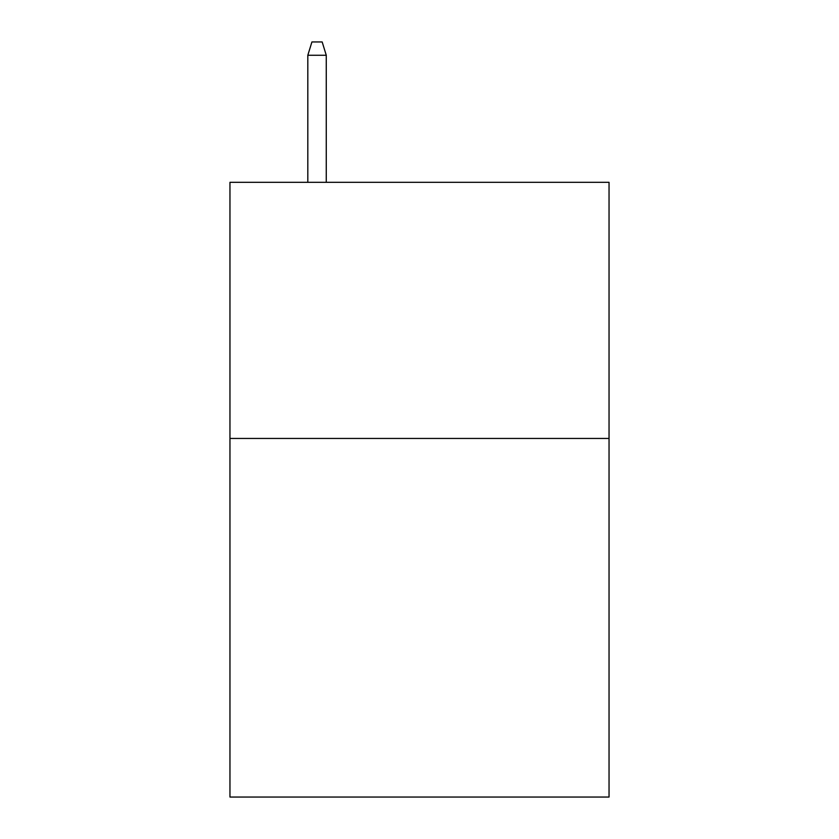 <?xml version="1.0" encoding="UTF-8"?>
<svg xmlns="http://www.w3.org/2000/svg" width="839" height="839" viewBox="0 0 839 839"><rect width="100%" height="100%" fill="white"/><g stroke="black" fill="none" stroke-linecap="round" stroke-linejoin="round"><path stroke-width="1.26" d="M609.041 438.451L609.041 797.05L229.959 797.05L229.959 182.315L609.041 182.315L609.041 438.451L229.959 438.451M326.266 182.315L326.266 55.269L307.819 55.269L307.819 182.315M307.819 55.269L311.919 41.95L322.166 41.95L326.266 55.269"/></g></svg>

